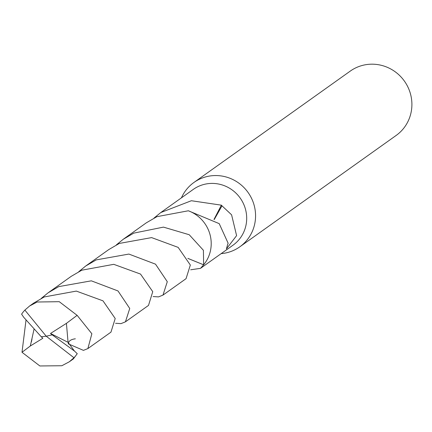 <?xml version="1.0" encoding="UTF-8"?>
<svg xmlns="http://www.w3.org/2000/svg" width="432" height="432" viewBox="0 0 432 432"><rect width="100%" height="100%" fill="white"/><g stroke="black" fill="none" stroke-linecap="round" stroke-linejoin="round"><path stroke-width="0.65" d="M221.168 253.627A39.517 38.291 -125.5 0 0 239.787 246.834A39.517 38.291 -125.5 0 0 252.844 201.328A39.517 38.291 -125.5 0 0 193.936 182.466A39.517 38.291 -125.5 0 0 181.435 197.84M187.866 258.395L203.629 264.811A34.258 33.199 -125.5 0 0 203.634 264.805L200.513 268.342L233.021 245.187A34.247 33.183 -125.5 0 0 244.334 205.751A34.247 33.183 -125.5 0 0 193.282 189.4L160.774 212.555L191.371 200.729L221.384 205.168L213.997 219.429M239.787 246.834L396.122 135.47A39.517 38.291 -125.5 0 0 409.18 89.964A39.517 38.291 -125.5 0 0 350.271 71.102L193.936 182.466M221.384 205.168A34.247 33.183 54.5 0 1 221.994 205.821L231.595 214.823L236.596 235.629L226.406 248.918L227.745 244.139A34.247 33.183 -125.5 0 0 228.155 243.275L219.218 223.646L188.428 210.805M200.513 268.342L190.658 269.789M221.994 205.821L214.213 219.575M153.965 218.122L160.774 212.555M52.229 334.859L50.501 333.477L68.072 342.333L74.477 351.065L52.229 334.859L46.213 336.209L73.975 357.745L69.309 361.789L73.402 358.884L77.247 353.678L74.477 351.07M73.975 357.745A34.247 33.183 -125.5 0 0 77.247 353.678M69.309 361.789L61.846 365.737L39.857 365.963L22.005 352.285L26.033 319.896M125.431 321.84L148.505 305.408L152.75 291.67L140.519 274.066L113.756 264.33L81.783 270.189L71.204 276.35L48.125 292.799L58.714 286.627L91.33 280.827L117.995 290.952L129.746 308.48L125.431 321.84L120.982 323.633L115.555 323.282M41.24 298.431L48.125 292.799M156.875 216.68L146.286 222.847L123.223 239.285L133.807 233.123L163.469 227.119L189.221 234.733L203.407 250.29L203.645 264.811A34.274 33.21 -125.5 0 0 188.357 210.778L156.875 216.68M116.327 244.922L123.223 239.285M68.067 342.333L66.42 323.357L77.139 315.344L91.865 333.763L87.869 348.586L110.959 332.143L115.209 318.514L102.978 300.834L76.334 291.092L44.231 296.946L33.664 303.102L29.581 306.013L37.13 302.011L59.254 301.687L77.128 315.349M24.872 310.095A34.247 33.183 -125.5 0 0 21.6 314.161L23.695 317.255L41.267 336.793L46.213 336.209L24.872 310.095L29.581 306.018M87.869 348.586L83.435 350.368L68.353 343.877M78.775 271.679L85.676 266.036L96.25 259.88L128.887 254.07L155.515 264.157L167.287 281.696L162.983 295.099L158.539 296.892L153.106 296.552M162.983 295.099L186.057 278.667L190.334 265.027L178.157 247.385L151.616 237.605L119.335 243.432L108.745 249.599L85.676 266.036M203.645 264.811L187.85 258.368M50.501 333.477L66.415 323.357M34.09 328.968L30.316 345.989L22 352.291M41.305 336.787L42.838 338.288L30.316 345.989M52.24 334.849L46.213 336.209M68.267 343.796C68.58 341.005 70.94 339.341 75.335 338.818L75.287 338.796M31.396 341.923L31.979 339.082"/></g></svg>
